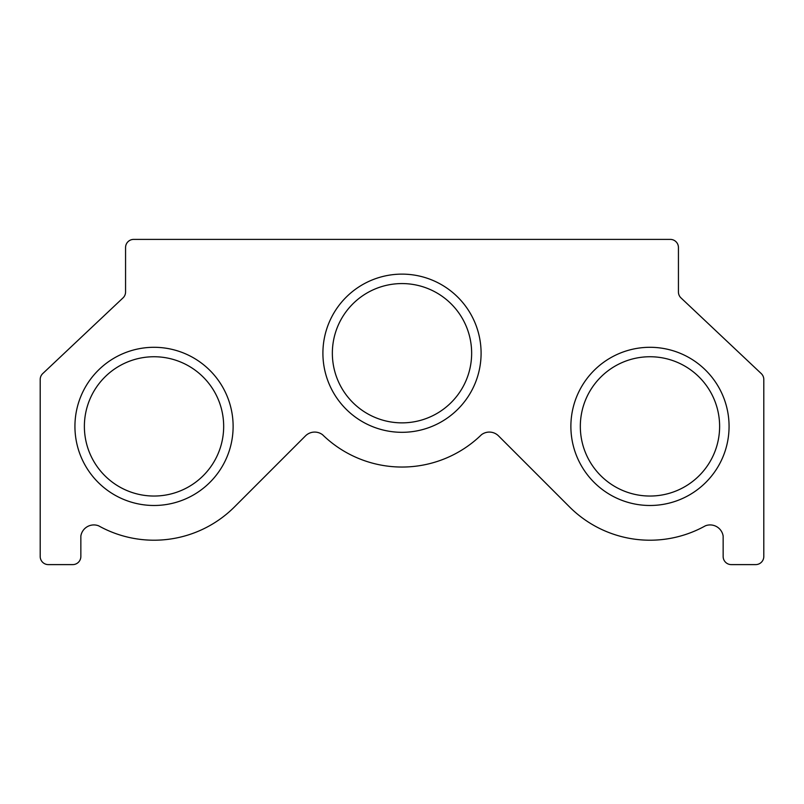 <?xml version="1.0" encoding="UTF-8"?>
<svg xmlns="http://www.w3.org/2000/svg" width="804" height="804" viewBox="0 0 804 804"><rect width="100%" height="100%" fill="white"/><g stroke="black" fill="none" stroke-linecap="round" stroke-linejoin="round"><path stroke-width="1.21" d="M498.52 435.889L569.483 506.872A113.826 113.826 0 0 0 705.379 525.816A13.176 13.176 0 0 1 723.148 536.037L723.148 556.479A8.13 8.13 0 0 0 731.278 564.609L755.67 564.609A8.13 8.13 0 0 0 763.8 556.479L763.8 379.488A8.13 8.13 0 0 0 761.247 373.579L680.988 297.902A8.13 8.13 0 0 1 678.435 291.983L678.435 247.521A8.13 8.13 0 0 0 670.305 239.391L133.695 239.391A8.13 8.13 0 0 0 125.565 247.521L125.565 291.983A8.13 8.13 0 0 1 123.012 297.902L42.753 373.579A8.13 8.13 0 0 0 40.2 379.488L40.2 556.479A8.13 8.13 0 0 0 48.33 564.609L72.722 564.609A8.13 8.13 0 0 0 80.852 556.479L80.852 536.037A13.176 13.176 0 0 1 98.621 525.816A113.826 113.826 0 0 0 234.517 506.872L305.48 435.889A13.005 13.005 0 0 1 322.575 434.753A113.826 113.826 0 0 0 481.425 434.753A13.005 13.005 0 0 1 498.52 435.889M481.093 353.217A79.093 79.093 0 0 1 402 432.311A79.093 79.093 0 0 1 322.906 353.217A79.093 79.093 0 0 1 402 274.124A79.093 79.093 0 0 1 481.093 353.217M332.353 353.217A69.646 69.646 0 0 0 402 422.864A69.646 69.646 0 0 0 471.646 353.217A69.646 69.646 0 0 0 402 283.571A69.646 69.646 0 0 0 332.353 353.217M729.067 426.391A79.093 79.093 0 0 1 649.974 505.485A79.093 79.093 0 0 1 570.88 426.391A79.093 79.093 0 0 1 649.974 347.298A79.093 79.093 0 0 1 729.067 426.391M580.327 426.391A69.646 69.646 0 0 0 649.974 496.038A69.646 69.646 0 0 0 719.62 426.391A69.646 69.646 0 0 0 649.974 356.745A69.646 69.646 0 0 0 580.327 426.391M233.12 426.391A79.093 79.093 0 0 1 154.026 505.485A79.093 79.093 0 0 1 74.933 426.391A79.093 79.093 0 0 1 154.026 347.298A79.093 79.093 0 0 1 233.12 426.391M84.38 426.391A69.646 69.646 0 0 0 154.026 496.038A69.646 69.646 0 0 0 223.673 426.391A69.646 69.646 0 0 0 154.026 356.745A69.646 69.646 0 0 0 84.38 426.391"/></g></svg>
